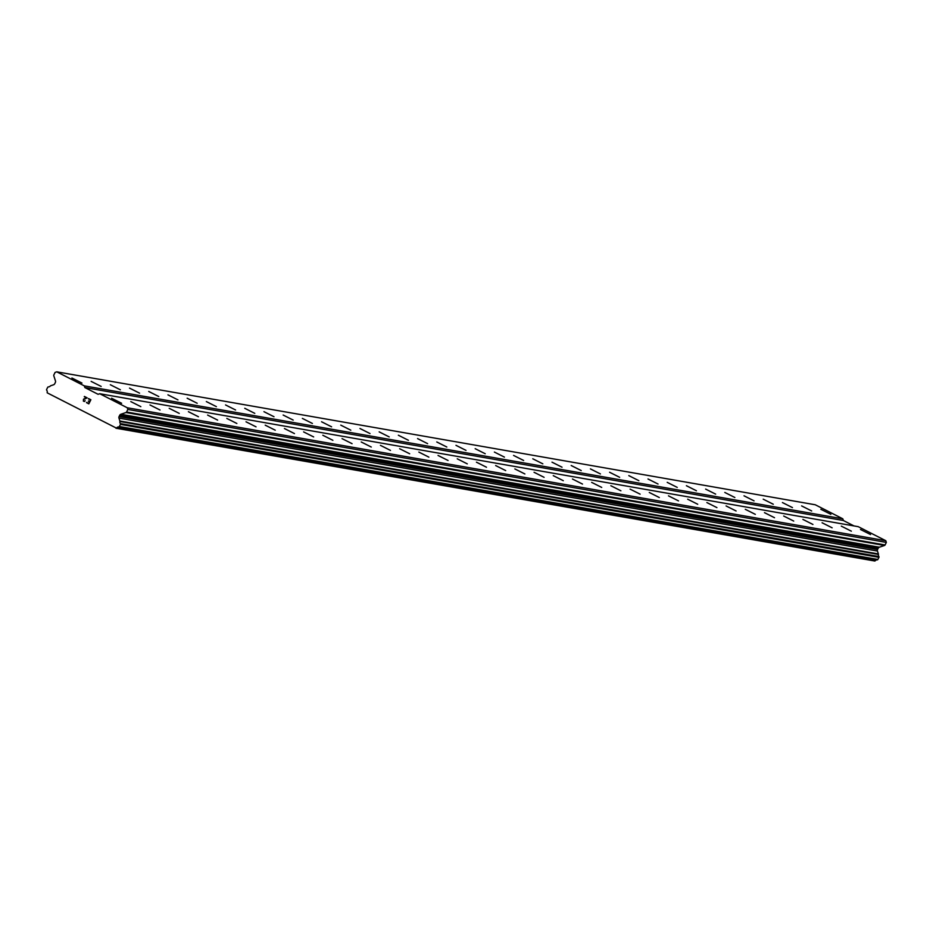 <?xml version="1.0" encoding="UTF-8"?>
<svg xmlns="http://www.w3.org/2000/svg" width="933" height="933" viewBox="0 0 933 933"><rect width="100%" height="100%" fill="white"/><g stroke="black" fill="none" stroke-linecap="round" stroke-linejoin="round"><path stroke-width="1.4" d="M830.86 514.328L820.83 509.278L830.86 514.328M811.663 510.957L801.622 505.919L811.663 510.957M792.455 507.599L782.425 502.549L792.455 507.599M773.259 504.228L763.217 499.178L773.259 504.228M754.051 500.858L744.021 495.82L754.051 500.858M734.854 497.499L724.813 492.449L734.854 497.499M715.646 494.128L705.616 489.09L715.646 494.128M696.438 490.77L686.408 485.72L696.438 490.77M677.241 487.399L667.212 482.349L677.241 487.399M658.033 484.029L648.003 478.991L658.033 484.029M638.837 480.67L628.807 475.62L638.837 480.67M619.629 477.299L609.599 472.261L619.629 477.299M600.432 473.941L590.402 468.891L600.432 473.941M581.224 470.57L571.194 465.52L581.224 470.57M562.028 467.2L551.998 462.162L562.028 467.2M542.819 463.841L532.79 458.791L542.819 463.841M523.623 460.47L513.582 455.432L523.623 460.47M504.415 457.112L494.385 452.062L504.415 457.112M485.218 453.741L475.177 448.691L485.218 453.741M466.01 450.382L455.98 445.333L466.01 450.382M446.814 447.012L436.772 441.962L446.814 447.012M427.606 443.641L417.576 438.603L427.606 443.641M408.409 440.283L398.368 435.233L408.409 440.283M389.201 436.912L379.171 431.874L389.201 436.912M370.004 433.553L359.963 428.504L370.004 433.553M350.796 430.183L340.767 425.133L350.796 430.183M331.588 426.813L321.558 421.774L331.588 426.813M312.392 423.454L302.362 418.404L312.392 423.454M293.184 420.083L283.154 415.045L293.184 420.083M273.987 416.724L263.957 411.675L273.987 416.724M254.779 413.354L244.749 408.304L254.779 413.354M235.583 409.984L225.553 404.945L235.583 409.984M216.374 406.625L206.345 401.575L216.374 406.625M197.178 403.254L187.148 398.216L197.178 403.254M177.97 399.895L167.94 394.846L177.97 399.895M158.773 396.525L148.732 391.475L158.773 396.525M139.565 393.155L129.535 388.116L139.565 393.155M120.369 389.796L110.327 384.746L120.369 389.796M101.161 386.425L91.131 381.387L101.161 386.425M81.964 383.066L71.923 378.017L81.964 383.066M870.536 534.539L860.506 529.501L870.536 534.539M851.339 531.18L841.298 526.13L851.339 531.18M832.131 527.81L822.101 522.772L832.131 527.81M812.923 524.451L802.893 519.401L812.923 524.451M793.726 521.081L783.697 516.031L793.726 521.081M774.518 517.71L764.489 512.672L774.518 517.71M755.322 514.351L745.292 509.301L755.322 514.351M736.114 510.981L726.084 505.943L736.114 510.981M716.917 507.622L706.887 502.572L716.917 507.622M697.709 504.252L687.679 499.202L697.709 504.252M678.513 500.893L668.483 495.843L678.513 500.893M659.304 497.522L649.275 492.472L659.304 497.522M640.108 494.152L630.067 489.114L640.108 494.152M620.9 490.793L610.87 485.743L620.9 490.793M601.703 487.423L591.662 482.384L601.703 487.423M582.495 484.064L572.465 479.014L582.495 484.064M563.299 480.693L553.257 475.643L563.299 480.693M544.091 477.323L534.061 472.285L544.091 477.323M524.894 473.964L514.853 468.914L524.894 473.964M505.686 470.594L495.656 465.555L505.686 470.594M486.49 467.235L476.448 462.185L486.49 467.235M467.281 463.864L457.252 458.814L467.281 463.864M448.073 460.494L438.044 455.456L448.073 460.494M428.877 457.135L418.847 452.085L428.877 457.135M409.669 453.765L399.639 448.726L409.669 453.765M390.472 450.406L380.442 445.356L390.472 450.406M371.264 447.035L361.234 441.985L371.264 447.035M352.068 443.665L342.038 438.627L352.068 443.665M332.859 440.306L322.83 435.256L332.859 440.306M313.663 436.936L303.622 431.897L313.663 436.936M294.455 433.577L284.425 428.527L294.455 433.577M275.258 430.206L265.217 425.156L275.258 430.206M256.05 426.848L246.02 421.798L256.05 426.848M236.854 423.477L226.812 418.427L236.854 423.477M217.646 420.107L207.616 415.068L217.646 420.107M198.449 416.748L188.408 411.698L198.449 416.748M179.241 413.377L169.211 408.327L179.241 413.377M160.044 410.019L150.003 404.969L160.044 410.019M140.836 406.648L130.807 401.598L140.836 406.648M121.628 403.278L111.598 398.239L121.628 403.278M88.705 403.441L89.521 401.796L88.705 403.441L86.641 402.391L88.705 403.441M89.521 401.796L88.39 401.225L89.521 401.796M88.53 400.957L89.65 401.528L88.53 400.957M89.65 401.528L90.466 399.884L89.65 401.528M90.466 399.884L88.402 398.834L90.466 399.884M86.501 402.659L88.833 403.849L86.501 402.659M88.542 398.554L90.874 399.744L88.833 403.849M85.136 400.665L84.6 401.447L83.34 401.05L84.11 401.447M83.55 399.149L84.495 398.671L83.55 399.161M84.495 398.671L86.466 397.843L84.495 398.671M86.466 397.843L84.273 396.723L86.466 397.843M84.227 401.167L83.503 400.793L84.227 401.167M84.413 396.455L87.177 397.866L83.422 399.616L83.503 400.793M120.858 414.264A2.018 1.971 99.9 0 0 119.716 415.278L119.074 416.573A2.018 1.971 99.9 0 0 118.957 418.112L119.879 420.993A0.758 0.746 99.9 0 1 119.914 421.483A2.519 2.472 99.9 0 0 120.357 423.594A0.758 0.746 99.9 0 1 120.439 424.387L119.389 426.509A0.758 0.746 99.9 0 1 118.701 426.917A2.519 2.472 99.9 0 0 116.707 427.839A0.758 0.746 99.9 0 1 116.357 428.084L47.21 392.84A0.758 0.746 99.9 0 1 47.186 392.42A2.519 2.472 99.9 0 0 46.732 390.251A0.758 0.746 99.9 0 1 46.65 389.434L47.7 387.323A0.758 0.746 99.9 0 1 48.376 386.903A2.519 2.472 99.9 0 0 50.312 386.017A0.758 0.746 99.9 0 1 50.72 385.749L53.566 384.781A2.018 1.971 99.9 0 0 54.709 383.778L55.35 382.483A2.018 1.971 99.9 0 0 55.467 380.944L53.787 375.719A1.003 0.991 99.9 0 1 53.846 374.949L55.105 372.395L56.773 371.835L84.32 385.877L84.868 387.557L98.093 394.297L99.749 393.738L127.308 407.779L127.844 409.459L126.573 412.013A1.003 0.991 99.9 0 1 126.002 412.526L120.858 414.264L879.364 547.216L884.507 545.467A1.003 0.991 -80.1 0 0 885.079 544.965L886.35 542.411L885.802 540.72L858.255 526.678L99.749 393.738M854.033 525.944L843.374 520.509L842.826 518.818L815.279 504.776L56.773 371.835M115.949 428.224L874.862 561.025A0.758 0.746 -80.1 0 0 875.201 560.791A2.519 2.472 99.9 0 1 877.207 559.87A0.758 0.746 -80.1 0 0 877.895 559.45L878.944 557.339A0.758 0.746 -80.1 0 0 878.863 556.534A2.519 2.472 99.9 0 1 878.42 554.424A0.758 0.746 -80.1 0 0 878.385 553.934L877.463 551.053A2.018 1.971 99.9 0 1 877.568 549.514L878.221 548.231A2.018 1.971 99.9 0 1 879.364 547.216M84.868 387.557L843.374 520.509M84.32 385.877L842.826 518.818M119.914 421.483L878.42 554.424M119.879 420.993L878.385 553.934M127.844 409.459L886.35 542.411M127.308 407.779L885.802 540.72M116.357 428.084L874.862 561.025M116.707 427.839L875.201 560.791M118.701 426.917L877.207 559.87M119.389 426.509L877.895 559.45M120.439 424.387L878.944 557.339M120.357 423.594L878.863 556.534M118.957 418.112L877.463 551.053M119.074 416.573L877.568 549.514M119.716 415.278L878.221 548.231M126.002 412.526L884.507 545.467M126.573 412.013L885.079 544.965"/></g></svg>
